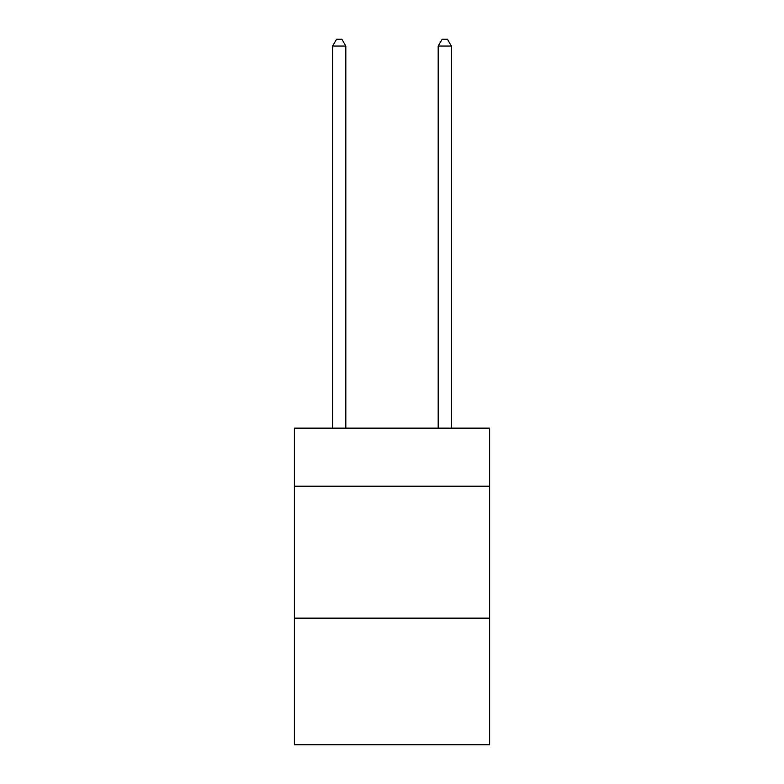 <?xml version="1.0" encoding="UTF-8"?>
<svg xmlns="http://www.w3.org/2000/svg" width="784" height="784" viewBox="0 0 784 784"><rect width="100%" height="100%" fill="white"/><g stroke="black" fill="none" stroke-linecap="round" stroke-linejoin="round"><path stroke-width="1.18" d="M489.637 486.207L489.637 428.152L294.363 428.152L294.363 486.207L489.637 486.207L489.637 744.8L294.363 744.8L294.363 486.207M489.637 618.145L294.363 618.145M345.822 428.152L345.822 46.06L332.632 46.06L332.632 428.152M332.632 46.06L336.591 39.2L341.863 39.2L345.822 46.06M451.368 428.152L451.368 46.06L438.178 46.06L438.178 428.152M438.178 46.06L442.137 39.2L447.409 39.2L451.368 46.06"/></g></svg>
